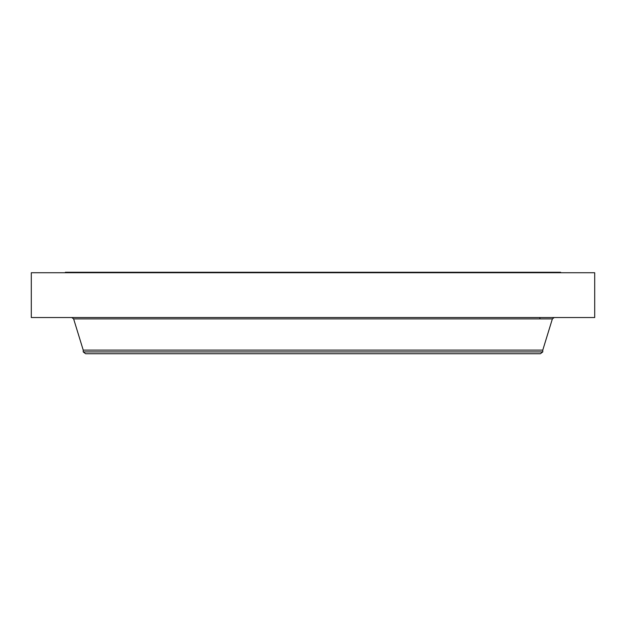 <?xml version="1.0" encoding="UTF-8"?>
<svg xmlns="http://www.w3.org/2000/svg" width="626" height="626" viewBox="0 0 626 626"><rect width="100%" height="100%" fill="white"/><g stroke="black" fill="none" stroke-linecap="round" stroke-linejoin="round"><path stroke-width="0.94" d="M31.3 272.74L594.7 272.74L594.7 317.546L31.3 317.546L31.3 272.74M83.227 351.914L542.773 351.914L540.394 353.737L85.606 353.737L83.227 351.914L83.227 350.114L542.773 350.114L552.375 318.892L554.198 317.546M65.362 272.74L65.362 272.263L560.638 272.263L560.638 272.74M83.227 350.114L73.625 318.892L552.375 318.892M73.625 318.892L71.802 317.546M542.773 351.914L542.773 350.114M539.917 318.892L539.917 317.546"/></g></svg>
